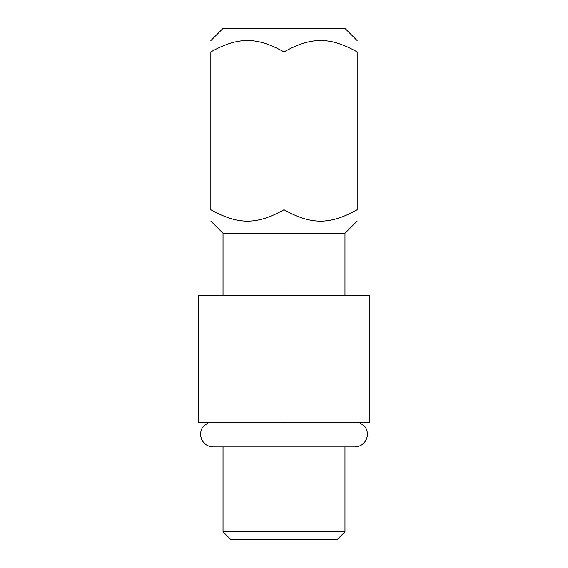 <?xml version="1.0" encoding="UTF-8"?>
<svg xmlns="http://www.w3.org/2000/svg" width="568" height="568" viewBox="0 0 568 568"><rect width="100%" height="100%" fill="white"/><g stroke="black" fill="none" stroke-linecap="round" stroke-linejoin="round"><path stroke-width="0.85" d="M357.166 40.598L344.975 28.4L223.025 28.4L210.834 40.598M357.144 51.901L357.166 51.915C357.166 36.721 357.166 36.721 357.166 51.915C329.873 36.721 311.278 36.728 284 51.915C256.708 36.721 238.106 36.728 210.834 51.915C210.834 36.721 210.834 36.721 210.834 51.915C210.834 36.721 210.834 36.721 210.834 51.915L211.388 51.596M357.144 209.769L357.166 209.755C357.166 224.949 357.166 224.949 357.166 209.755C329.873 224.949 311.278 224.942 284 209.755C256.708 224.949 238.106 224.942 210.834 209.755C210.834 224.949 210.834 224.949 210.834 209.755C210.834 224.949 210.834 224.949 210.834 209.755L211.587 210.188M357.166 221.073L344.975 233.27L223.025 233.27L223.025 295.708M210.834 51.915L210.834 209.755M284 51.915L284 209.755M357.166 51.915L357.166 209.755M284 422.528L369.463 422.528L369.463 295.708L198.537 295.708L198.537 422.528L284 422.528L284 295.708M284 531.797L223.025 531.797L223.025 446.924L213.27 446.924L354.73 446.924L344.975 446.924L344.975 531.797L284 531.797M344.975 531.797L337.172 539.6L230.828 539.6L223.025 531.797M344.975 233.27L344.975 295.708M223.025 233.27L210.834 221.073M359.608 422.528L364.819 426.561C367.51 430.324 368.092 434.385 366.58 438.759C364.315 443.927 360.368 446.647 354.73 446.924M208.392 422.528L203.181 426.561C200.49 430.324 199.908 434.385 201.42 438.759C203.685 443.927 207.632 446.647 213.27 446.924"/></g></svg>
